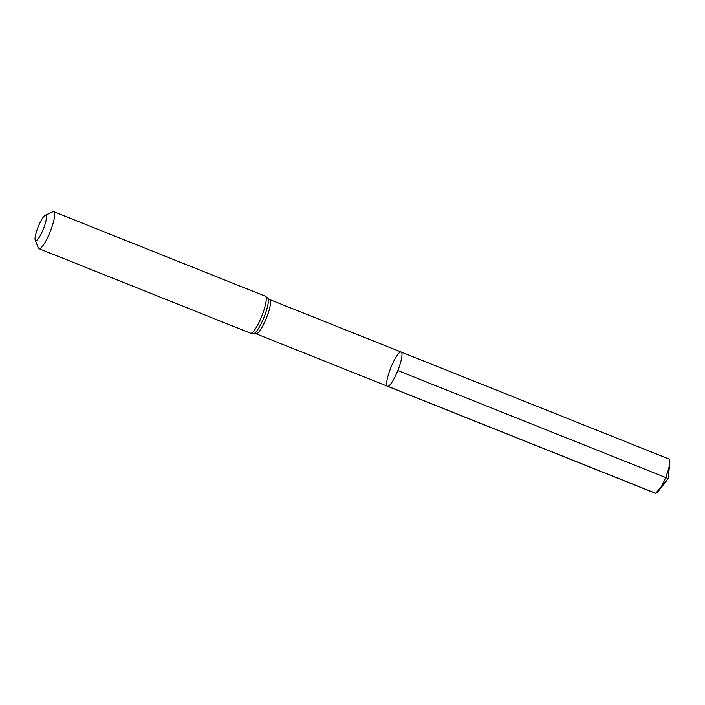 <?xml version="1.0" encoding="UTF-8"?>
<svg xmlns="http://www.w3.org/2000/svg" width="705" height="705" viewBox="0 0 705 705"><rect width="100%" height="100%" fill="white"/><g stroke="black" fill="none" stroke-linecap="round" stroke-linejoin="round"><path stroke-width="1.06" d="M387.873 386.314A18.418 3.763 -68.2 0 0 398.158 369.702A18.418 3.763 -68.2 0 0 401.154 352.051A18.418 3.763 111.8 0 1 397.823 370.557A18.418 3.763 111.8 0 1 387.494 386.261A18.418 3.763 -68.2 0 0 387.873 386.314L655.703 493.271L668.243 478.545L397.823 370.557M35.964 240.731A13.703 2.802 111.8 0 1 35.25 240.194A13.703 2.802 111.8 0 1 38.158 226.922A13.703 2.802 111.8 0 1 45.191 215.298A13.703 2.802 111.8 0 1 44.124 227.028A13.703 2.802 111.8 0 1 35.964 240.731M45.191 215.298L52.84 211.817A19.907 4.071 111.8 0 1 53.791 211.729A19.907 4.071 111.8 0 1 50.548 230.808A19.907 4.071 111.8 0 1 39.436 248.768A19.907 4.071 111.8 0 1 39.022 248.706A19.907 4.071 111.8 0 1 38.396 247.984L35.25 240.194M400.775 351.998A18.418 3.763 111.8 0 1 401.154 352.051L668.983 459.008A18.418 3.763 -68.2 0 1 669.75 462.912A18.418 3.763 -68.2 0 1 658.567 490.927A18.418 3.763 -68.2 0 1 655.315 493.218L387.494 386.261A18.418 3.763 111.8 0 1 390.491 368.618A18.418 3.763 111.8 0 1 400.775 351.998M53.791 211.729L265.353 296.215L269.733 299.572A18.418 3.763 111.8 0 1 266.737 317.224A18.418 3.763 111.8 0 1 256.453 333.835A18.418 3.763 111.8 0 1 256.074 333.782L387.494 386.261M265.353 296.215A19.907 4.071 111.8 0 1 262.11 315.294A19.907 4.071 111.8 0 1 250.998 333.254A19.907 4.071 111.8 0 1 250.583 333.201L253.835 333.536A19.167 3.922 111.8 0 1 253.73 333.544M267.944 298.215A19.167 3.922 111.8 0 1 264.075 317.144A19.167 3.922 111.8 0 1 253.835 333.536L256.074 333.782M269.733 299.572L401.154 352.051M39.022 248.706L250.583 333.201M658.567 490.927L668.243 478.545L669.75 462.912"/></g></svg>
